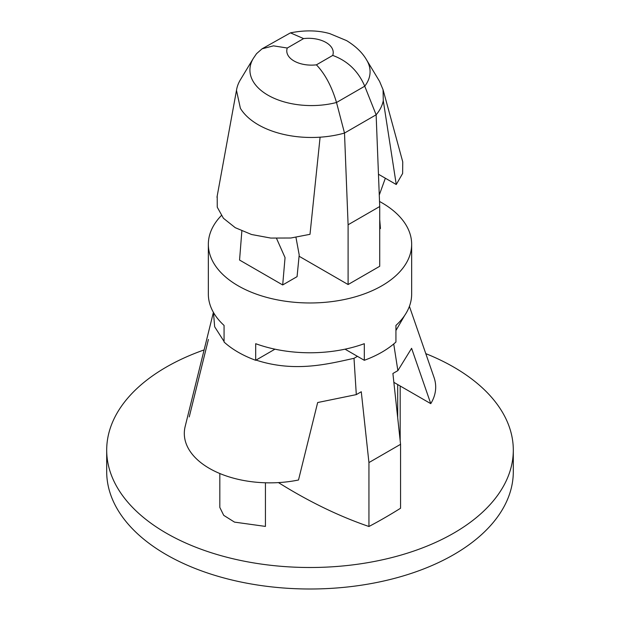 <?xml version="1.0" encoding="UTF-8"?>
<svg xmlns="http://www.w3.org/2000/svg" width="620" height="620" viewBox="0 0 620 620"><rect width="100%" height="100%" fill="white"/><g stroke="black" fill="none" stroke-linecap="round" stroke-linejoin="round"><path stroke-width="0.93" d="M383.051 89.683L379.579 81.391L366.645 60.008A61.52 35.518 180 0 1 364.746 86.195L376.131 114.801C379.897 110.337 382.284 105.64 383.284 100.704L396.257 184.52L402.628 173.484L402.744 161.851L383.051 89.683L383.284 100.704M332.723 55.42C347.588 60.845 358.259 71.106 364.746 86.195L336.513 102.494L344.503 133.06L376.131 114.801L379.727 206.514L348.099 224.773L344.503 133.06A75.222 43.431 0 0 1 320.098 137.191C308.869 137.919 297.91 137.245 287.207 135.168C276.179 132.975 266.522 129.502 258.246 124.76C250.162 120.055 244.21 114.576 240.397 108.33L236.483 90.381L236.716 89.048A75.222 43.431 0 0 1 240.421 79.732L253.355 58.35A61.52 35.518 180 0 0 269.793 96.201A61.52 35.518 180 0 0 336.513 102.494C331.731 86.42 325.027 73.873 316.409 64.837L332.723 55.42A24.668 14.245 0 0 0 303.591 38.595L290.454 32.86L262.082 48.809L273.482 45.849L287.277 48.019L303.591 38.595M320.098 137.191L310 234.321L290.888 238.003L270.738 238.065L251.557 234.507L235.244 227.679L223.417 218.263L217.256 207.188L217.194 196.215M219.821 473.517L219.821 507.424L223.719 515.344L234.507 522.118L265.438 526.411L265.438 482.786M397.691 417.748L397.691 384.555L430.761 403.643A85.56 49.399 0 0 0 434.031 377.425L409.409 306.35M253.355 58.35L256.541 53.677L262.082 48.817M378.456 174.243L396.257 184.52M425.793 353.64A203.306 117.382 180 0 1 453.762 367.125A203.306 117.382 180 0 1 513.306 450.12A203.306 117.382 180 0 1 310 567.501A203.306 117.382 180 0 1 106.694 450.12A203.306 117.382 180 0 1 204.104 349.92M278.458 482.6A528.132 304.916 -120 0 0 368.939 526.496A517.925 299.026 120 0 0 400.567 508.237L400.567 444.315L392.902 373.488L397.87 370.621L393.731 343.961M274.954 349.176L255.696 360.298A101.657 58.691 180 0 1 238.119 352.183A101.657 58.691 180 0 1 224.068 342.031L224.068 325.43A101.657 58.691 0 0 1 208.343 294.082L208.343 244.28A101.657 58.691 180 0 1 221.309 215.605M379.525 201.461A101.657 58.691 180 0 1 381.881 202.779A101.657 58.691 180 0 1 411.657 244.28L411.657 294.082A101.657 58.691 0 0 1 395.932 325.43L395.932 342.031A101.657 58.691 180 0 1 364.304 360.298L345.046 349.176M368.939 526.496L368.939 462.574L400.567 444.315M357.438 356.329L354.005 358.313L356.306 394.615L361.274 391.747L368.939 462.574M379.727 206.514L379.727 266.274L348.099 284.534L299.08 256.238M241.854 231.004L239.56 260.051L282.689 284.952L297.065 276.652L299.204 254.944L295.965 237.39M379.727 219.588L380.44 228.509L379.727 228.927M411.657 244.28A101.657 58.691 180 0 1 310 302.971A101.657 58.691 180 0 1 208.343 244.28M364.304 360.298L364.304 343.697A101.657 58.691 0 0 1 255.696 343.697L255.696 360.298M513.306 450.12L513.306 471.618A203.306 117.382 180 0 1 310 589A203.306 117.382 180 0 1 106.694 471.618L106.694 450.12M356.306 394.615L317.665 402.535L298.499 480.004A85.56 49.399 180 0 1 185.171 426.467L213.404 312.364M208.405 339.458L189.24 416.919M213.466 312.464L214.66 326.771L224.068 341.488M354.005 358.313C328.352 363.932 294.872 372.767 256.037 360.096M395.932 330.514L404.62 315.534M430.761 403.643L411.595 348.308L397.87 370.621M393.863 382.339L397.691 384.555M379.277 195.029L385.346 178.219M282.689 284.952L285.053 257.602L276.543 238.429M348.099 284.534L348.099 224.773M287.277 48.019A24.668 14.245 0 0 0 316.409 64.837M400.179 385.989L400.179 440.743M366.645 60.008C362.483 52.739 355.803 46.268 346.588 40.61L329.856 33.658C318.122 30.256 304.986 29.993 290.454 32.86M216.977 197.238L236.483 90.381"/></g></svg>
